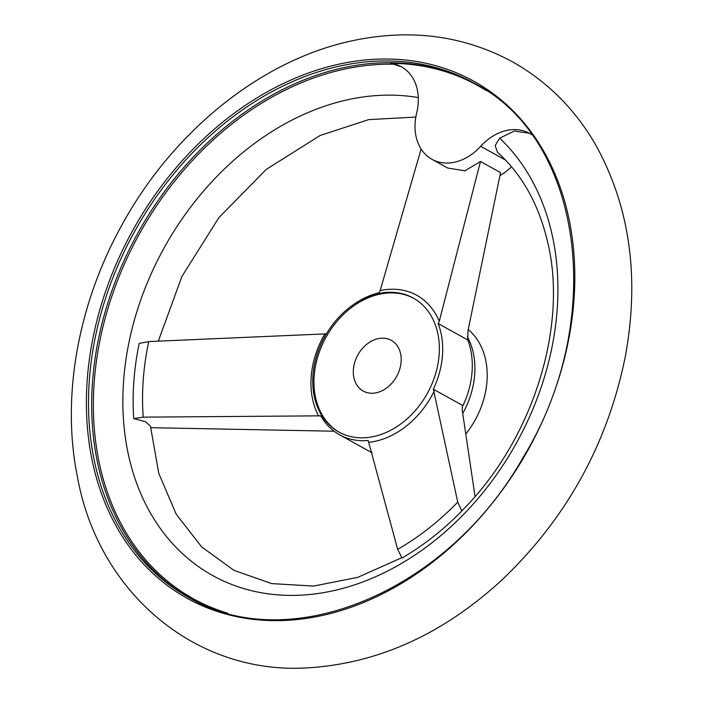 <?xml version="1.0" encoding="UTF-8"?>
<svg xmlns="http://www.w3.org/2000/svg" width="703" height="703" viewBox="0 0 703 703"><rect width="100%" height="100%" fill="white"/><g stroke="black" fill="none" stroke-linecap="round" stroke-linejoin="round"><path stroke-width="1.05" d="M531.811 134.791A49.702 38.015 -61 0 0 529.421 133.306A49.702 38.015 -61 0 0 480.694 146.312L505.519 160.073M433.356 389.225A78.692 60.186 -61 0 0 438.145 323.547L467.741 339.962A78.692 60.186 119 0 1 471.212 352.59A78.692 60.186 119 0 1 462.961 405.631L433.356 389.225L457.741 502.109L461.792 511.046L462.231 510.422C532.628 440.131 568.191 326.913 547.716 242.386C538.911 204.626 522.188 174.608 497.539 152.314L495.158 145.574L499.666 138.157L514.491 131.022L529.262 133.236M467.741 339.962L467.97 330.77L500.554 172.613L480.483 161.488L464.938 170.811L447.723 168.043L431.967 159.309A49.702 38.015 -61 0 0 480.694 146.312M461.792 511.046A254.486 194.634 119 0 1 402.072 558.006L397.67 549.342L368.187 440.465A78.692 60.186 -61 0 1 339.531 434.77A78.692 60.186 -61 0 1 320.77 415.833L143.245 417.143L133.711 418.566L145.591 421.738L150.477 426.29L158.764 473.383L176.207 514.227L201.699 546.96L233.967 570.353L271.718 583.604L313.556 586.074L357.669 577.383L401.852 557.681M480.483 161.488L439.27 321.306L438.145 323.547M352.792 305.076A78.692 60.186 -61 0 1 378.943 292.791L380.138 290.585L421.123 149.027M150.574 427.679L334.074 431.211M475.052 496.467L462.205 409.875L462.363 406.352L462.961 405.631M486.406 90.687A293.757 224.67 -61 0 0 390.657 63.296L401.193 66.688M372.124 452.697A78.692 60.186 119 0 1 369.128 451.185L339.531 434.77M133.711 418.566A254.486 194.634 119 0 1 139.185 343.424L148.755 341.57L326.746 333.828M339.496 432.38A76.627 58.604 119 0 1 325.243 338.679A76.627 58.604 119 0 1 413.803 298.362M324.048 338.02A76.627 58.604 119 0 1 413.215 298.028A76.627 58.604 119 0 1 427.31 393.46A76.627 58.604 119 0 1 338.899 432.046A76.627 58.604 119 0 1 324.048 338.02M468.26 329.522A76.627 58.604 119 0 1 466.142 433.54M357.572 355.472A28.99 22.171 119 0 1 391.307 340.349A28.99 22.171 119 0 1 396.641 376.457A28.99 22.171 119 0 1 363.187 391.053A28.99 22.171 119 0 1 357.572 355.472M431.967 159.309A49.702 38.015 -61 0 1 416.668 113.042A49.702 38.015 -61 0 0 401.369 66.776A49.702 38.015 -61 0 0 390.657 63.296M499.965 175.583A49.702 38.015 -61 0 0 511.494 166.752M380.138 290.585A80.766 61.767 119 0 1 439.27 321.306M190.425 598.341A294.065 224.898 119 0 1 135.011 238.352A294.065 224.898 119 0 1 475.623 84.008M227.816 613.227A293.002 224.09 119 0 1 136.54 239.169A293.002 224.09 119 0 1 394.972 64.245M131.83 236.586A294.065 224.898 119 0 1 474.033 83.121C583.226 138.632 607.339 320.542 523.111 457.433C447.679 591.575 289.39 657.613 188.835 597.471A294.065 224.898 119 0 1 131.83 236.586M129.941 235.575A295.62 226.094 119 0 1 551.495 166.145A295.62 226.094 119 0 1 310.348 617.779A295.62 226.094 119 0 1 129.941 235.575M499.666 138.157A263.317 201.383 119 0 1 420.57 551.187A263.317 201.383 119 0 1 122.858 402.74A263.317 201.383 119 0 1 418.285 97.576M434.19 391.114A80.766 61.767 119 0 1 369.084 442.301M318.696 416.114A80.766 61.767 119 0 1 322.853 337.449A80.766 61.767 119 0 1 324.663 334.206M467.31 336.675A76.627 58.604 119 0 1 462.82 413.276M143.245 417.143A242.966 185.82 119 0 1 148.755 341.57M457.741 502.109A242.966 185.82 119 0 1 397.67 549.342M119.097 230.197C77.348 307.87 61.583 398.425 77.339 476.397C97.963 592.541 195.566 675.065 307.756 667.85C378.135 663.509 442.855 634.238 501.898 580.01C566.583 518.331 607.744 443.707 625.389 356.149C639.765 277.079 629.853 206.629 595.634 144.809C574.94 109.062 547.25 81.416 512.566 61.864C463.505 35.361 409.893 28.366 351.728 40.879C258.862 60.722 169.608 134.466 119.097 230.197M415.825 117.085L368.732 119.607L320.137 135.477L266.235 169.414L218.853 217.675L181.892 276.481L158.289 341.21"/></g></svg>
